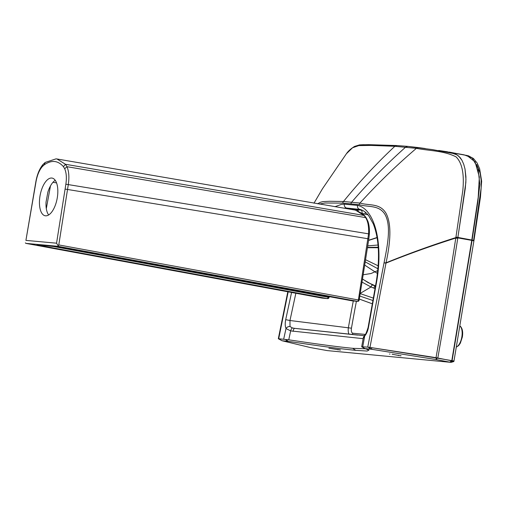 <?xml version="1.0" encoding="UTF-8"?>
<svg xmlns="http://www.w3.org/2000/svg" width="507" height="507" viewBox="0 0 507 507"><rect width="100%" height="100%" fill="white"/><g stroke="black" fill="none" stroke-linecap="round" stroke-linejoin="round"><path stroke-width="0.76" d="M392.133 354.247L400.53 355.8L392.133 354.247M401.1 355.813L400.555 355.641M389.49 354.038L390.016 354.051M340.514 350.064L329.474 348.303L340.013 349.9M337.935 349.481L337.871 349.855M328.897 348.29L329.474 348.303M450.584 362.315L327.307 350.61L310.62 347.606L282.386 340.824A666.667 24.342 9.2 0 1 282.076 340.748L288.115 341.312C318.149 345.875 340.698 348.886 355.762 350.35L367.169 351.04L368.988 350.084L364.932 348.601L371.181 349.209A666.762 23.683 9.4 0 1 371.929 349.329L436.299 359.59L450.584 362.315L453.435 361.333L452.491 360.952L450.527 362.188M442.091 150.966L464.082 154.825L472.156 157.905L478.006 168.096L479.85 184.535L477.613 203.332L472.125 239.969L452.073 360.857L452.491 360.952M449.234 152.075L468.436 155.82L473.424 158.482L477.112 162.994L479.654 168.837L481.65 181.284L480.452 197.166L473.975 240.432L455.951 237.067L455.793 238.043C449.31 279.522 442.719 319.397 436.026 357.669L452.073 360.857M282.076 340.748L282.107 340.723A1982.776 357.207 28.3 0 1 278.375 338.708L288.743 339.81L290.657 330.9L363.151 338.663M473.975 240.432L473.899 240.901L471.738 240.388L451.813 360.54L449.905 362.074M313.991 203.193L322.433 188.819L346.401 153.76L352.53 147.771L358.785 145.604L371.08 145.42L394.845 146.289L416.424 148.342C429.201 150.883 443.435 150.528 456.066 156.859C462.111 162.817 464.374 173.983 462.834 190.359L455.951 237.067M418.712 147.619L425.31 148.538L418.712 147.619L416.424 148.342M432.122 149.552L452.675 153.336L457.048 154.895L460.141 157.582L461.896 160.18L463.702 164.205L465.02 169.04L465.958 179.497L465.318 188.148L457.808 237.865L455.856 237.58A606.182 366.358 -12.2 0 0 386.036 262.81L369.964 347.422A664.113 24.114 9.4 0 1 371.352 347.644L435.976 357.942M457.802 237.891L457.745 238.366L455.799 238.043A605.662 365.04 -12.1 0 0 385.985 263.095L384.027 262.873L367.746 347.118L369.964 347.422M317.553 203.795L320.525 202.236L322.959 201.609L329.512 201.273L343.493 201.488L359.976 203.053C369.033 205.81 379.585 202.889 385.852 212.997C392.209 224.379 390.067 244.152 386.036 262.81L384.027 262.873M365.046 348.594L361.776 346.794L367.746 347.118M352.162 334.563A2.396 2.136 95.4 0 0 352.802 333.232L365.141 334.405A3.353 2.351 42.7 0 0 364.685 336.014C366.472 333.974 367.727 331.141 368.456 327.522L376.676 281.455C383.406 243.303 374.743 208.878 357.536 205.398L343.968 204.118L341.287 204.441L334.899 206.717M353.379 300.518A955.815 432.439 -79.6 0 0 348.385 327.668C347.979 330.52 348.208 332.712 349.076 334.252M295.847 293.255L289.966 320.506L351.446 328.194C351.066 331.128 351.516 332.807 352.802 333.232M361.694 346.756L363.386 337.37L365.141 334.405C365.515 334.804 366.498 332.522 368.082 327.56L376.289 281.562C380.022 257.683 379.008 238.429 373.253 223.79L368.627 215.602C366.022 212.338 363.221 210.291 360.23 209.467L346.503 208.016L344.095 208.25M291.569 292.469L285.695 319.663L289.966 320.506L290.017 326.54L292.482 327.966L294.757 328.359A3.353 1.287 96.5 0 0 294.738 328.352A3.353 1.287 96.5 0 0 293.103 331.363M294.738 328.352L364.096 335.678M375.516 286.151L372.639 284.997L362.48 279.084M363.627 337.827L364.685 336.014L362.771 346.649M292.482 327.966A3.353 1.229 104.8 0 0 290.657 330.9L286.005 328.549L283.686 339.139M290.017 326.54A3.353 2.554 156.4 0 0 286.005 328.549C285.086 326.242 284.985 323.282 285.695 319.663M377.766 270.586L371.061 273.507L363.158 274.788M288.743 339.81C317.071 344.095 338.365 346.927 352.638 348.309L365.572 348.797M362.08 210.158L349.836 209.207M360.217 293.401L371.01 286.981L361.998 282.12M368.063 214.905L361.878 213.32M368.082 327.56L368.456 327.522M362.03 346.769L364.932 348.601M346.401 153.76C348.17 151.105 350.907 148.652 354.615 146.396L359.52 144.894L363.475 144.71L396.854 145.547L394.814 146.289L396.886 145.547L394.845 146.289A601.258 531.9 -95.3 0 0 343.493 201.488A3.353 2.985 92.5 0 0 342.726 203.117L359.178 204.682C368.215 207.363 378.83 204.714 384.876 214.227C391.252 225.381 387.899 243.626 384.078 262.594M287.57 341.243L285.523 339.551M288.115 341.312L286.081 339.627M364.97 348.613L361.7 346.807M370.509 349.114A1953.877 378.007 -151.7 0 0 368.329 347.244M371.181 349.209A1951.754 377.449 -151.7 0 0 369.001 347.339M435.76 359.501L436.628 358.069M436.299 359.59L437.167 358.164M60.555 247.264A1.439 0.634 -79.6 0 0 60.58 247.27L352.302 300.879L357.498 301.354A1.439 1.28 95.2 0 0 357.6 301.367A1.439 1.439 0 0 0 359.152 300.163L358.386 299.973A1.439 0.653 -79.6 0 0 358.386 299.973L368.583 233.847C368.944 226.768 367.962 221.356 365.636 217.617L66.962 166.689C68.927 171.271 69.377 177.203 68.312 184.485L58.774 244.919L58.248 245.882L56.556 243.195L25.914 240.388L36.054 181.474C37.22 175.168 39.273 170.238 42.22 166.689L44.147 164.889C51.505 159.8 57.925 160.389 63.407 166.651L64.693 168.742C66.398 172.722 66.791 177.875 65.866 184.199L56.556 243.195M42.531 187.172A19.158 8.67 100.4 0 1 52.107 178.084A19.158 8.67 100.4 0 1 54.743 206.679A19.158 8.67 100.4 0 1 45.167 215.767A19.158 8.67 100.4 0 1 42.531 187.172M48.634 214.968C46.644 212.173 45.776 207.895 46.029 202.141L47.88 192.064A19.158 8.657 101.2 0 1 49.242 188.408C50.979 184.516 52.969 181.804 55.225 180.277M25.914 240.388L35.896 181.519C37.226 174.262 39.59 168.59 42.987 164.496L45.205 162.424L56.036 158.856L56.936 158.97L65.485 164.281L66.962 166.689L64.693 168.742M46.302 208.656L50.472 185.911M25.35 242.872L25.914 243.373L57.887 246.294L357.498 301.354A1.439 0.64 -79.6 0 0 358.373 299.992A1.439 0.64 -79.6 0 0 358.373 299.973L58.774 244.919M50.915 246.009L328.308 297.267L328.441 296.494M54.477 246.332A1.439 1.28 -84.8 0 1 54.388 246.326L60.58 247.27A1.439 0.634 -79.6 0 0 60.606 247.277L36.948 244.723L38.938 245.293L327.414 298.598L328.308 297.267L329.062 297.425L329.201 296.633M322.192 298.122L25.882 243.366L322.218 298.122A1.439 0.659 100.5 0 1 322.192 298.122A1.439 1.439 0 0 0 322.319 298.141L322.319 298.141A1.439 1.28 95.2 0 1 322.218 298.122L327.414 298.598A1.439 1.28 95.2 0 0 327.516 298.617L322.319 298.141M57.887 246.294L58.248 245.882M459.957 326.216L460.255 326.185C462.435 328.333 463.132 331.933 462.359 336.978L460.331 343.182L458.639 345.609L456.382 347.118M459.976 326.102A2.396 1.698 -87.2 0 0 460.16 326.235A11.015 4.988 100.4 0 1 461.845 336.863A11.015 4.988 100.4 0 1 456.401 346.997M398.477 355.223L398.42 355.597M476.694 164.477L480.123 173.058L481.137 180.01L481.162 187.812L473.627 240.293M473.899 240.901L453.98 360.984L437.782 358.246M447.478 151.796L438.726 150.471L466.941 155.465L475.097 161.872L479.337 176.968L478.202 197.248L471.738 240.388L455.856 237.549M407.805 146.371L432.648 149.641L453.454 153.513L455.913 154.312L458.658 156.055L461.896 160.18L463.702 164.205L465.02 169.04L465.914 176.721L465.857 182.52L457.897 237.396M457.745 238.366C451.23 279.636 444.588 319.511 437.826 357.986L436.026 357.669M397.114 145.572L407.799 146.371L405.651 147.106A598.716 533.535 -84.6 0 0 351.782 202.033A3.353 2.985 95.4 0 0 351.002 203.668M437.82 357.999L436.02 357.682A667.123 27.53 9.2 0 0 371.352 347.644L371.929 349.329M405.651 147.106L407.799 146.371L418.649 147.613L416.393 148.336A601.27 535.614 -73.5 0 0 359.976 203.053A3.353 2.991 98.3 0 0 359.178 204.682M319.226 204.08L325.063 202.996L342.726 203.117M278.704 338.67L288.16 291.836M356.402 301.259A953.426 431.362 -79.6 0 0 351.446 328.194M360.781 209.638L359.558 209.29A3.353 2.991 -76.5 0 1 357.536 205.398M294.757 328.359L357.695 335.102M375.522 286.113A1126.047 484.648 79.1 0 1 375.402 286.1A2.396 0.881 -68.3 0 0 373.786 288.103L371.01 286.981A2.396 0.881 -67.5 0 1 372.639 284.997M362.499 278.97L368.088 282.608L375.554 285.923M364.691 265.085L377.449 273.476M351.3 209.448A2.396 2.123 -90.9 0 0 350.717 209.169L346.503 208.016A3.353 2.972 -91.6 0 1 344.304 204.106M365.198 261.865L377.937 268.78M365.541 259.717L378.171 265.814M367.429 247.72L378.247 247.708M367.48 247.41L378.216 247.232M367.721 245.889L378.032 245.008M368.583 240.445L377.088 237.701M368.608 240.28L377.05 237.504M360.572 209.955A2.396 2.129 -83.4 0 1 361.96 213.117M365.192 212.084A2.396 2.142 -75.8 0 1 364.996 213.815M356.928 209.594L358.329 210.95M375.098 288.622L373.786 288.103M373.45 298.141L360.185 293.616M373.025 300.55L359.799 296.044M359.317 299.086L372.442 303.851L359.324 299.067M375.44 286.588A3.353 0.368 9.6 0 1 375.833 286.487M376.289 281.562A3.353 0.368 9.6 0 1 376.676 281.455M356.459 145.991L360.445 144.875L368.652 144.653L396.62 145.541M352.638 348.309L355.762 350.35M359.152 300.163L368.83 238.886L65.099 189.067M368.83 238.886L369.343 234.19A1.439 0.33 3.5 0 0 368.583 233.847L65.866 184.199M369.343 234.19C369.635 229.265 369.172 225.007 367.962 221.413L366.346 218.054A1.439 1.16 -33.3 0 0 365.636 217.617A57.475 26.009 -79.6 0 0 364.045 215.462L65.485 164.281L63.407 166.651M355.489 210.139L364.045 215.462A1.439 1.198 -39.8 0 1 364.704 215.824L362.746 213.783L355.489 210.139L56.936 158.97M45.205 162.424L44.147 164.889M42.987 164.496L42.22 166.689M37.157 244.742A1.439 1.28 -84.8 0 1 37.049 244.742L54.388 246.326A1.439 1.28 -84.8 0 1 54.287 246.313M39.451 244.957A1.439 0.665 100.5 0 1 38.938 245.293M52.956 182.305L56.562 182.888M352.276 300.873A1.439 1.439 0 0 0 352.403 300.892A1.439 1.28 95.2 0 1 352.302 300.879L60.606 247.277M357.6 301.367L352.403 300.892A1.439 1.28 95.2 0 0 352.511 300.898M453.892 361.478L453.98 360.984M287.805 291.772L278.324 338.739L281.993 340.723M451.192 362.347L453.866 361.504M366.346 218.054L364.704 215.824M327.516 298.617A1.439 1.439 0 0 0 329.062 297.425"/></g></svg>
